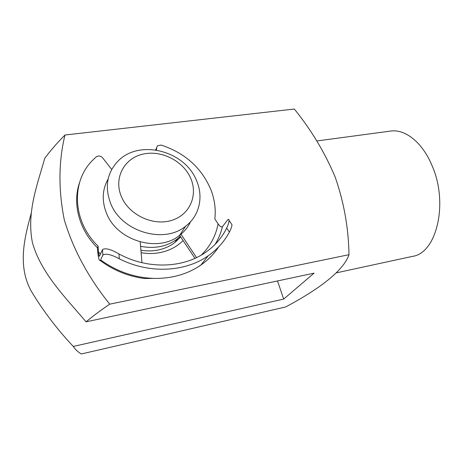 <?xml version="1.0" encoding="UTF-8"?>
<svg xmlns="http://www.w3.org/2000/svg" width="463" height="463" viewBox="0 0 463 463"><rect width="100%" height="100%" fill="white"/><g stroke="black" fill="none" stroke-linecap="round" stroke-linejoin="round"><path stroke-width="0.69" d="M121.509 196.885C129.218 215.133 153.265 226.262 171.675 220.382C190.206 214.768 198.448 194.535 190.322 177.433C182.457 160.244 160.296 149.537 142.025 154.353C123.644 158.902 113.516 178.712 121.509 196.885M195.971 179.303C203.876 195.814 199.912 215.55 185.594 226.245C164.162 244.209 121.7 231.922 110.715 203.593C104.418 186.855 106.97 172.577 118.36 160.765C139.398 139.265 183.794 150.585 195.971 179.303M108.105 179.065C102.19 189.645 101.675 201.087 106.571 213.402C117.226 241.101 158.63 252.966 179.638 235.285C184.442 231.569 188.082 227.049 190.548 221.725M140.59 246.299C154.677 249.03 166.871 246.605 177.179 239.024L180.292 236.35M201.289 255.078C210.243 246.258 215.839 235.841 218.09 223.826L214.838 219.016C215.943 209.183 214.641 199.46 210.943 189.847C201.648 167.901 185.061 152.975 161.182 145.069L157.449 145.776L156.552 147.876L156.552 150.087M156.552 147.876L155.643 149.948M179.603 235.314L194.964 258.342M180.668 233.722L196.526 257.607M119.304 258.794C111.149 254.43 105.668 253.192 102.861 255.078L102.514 249.586C105.344 247.78 110.819 249.227 118.95 253.915L119.304 258.794C148.959 274.05 185.061 272.169 208.165 255.813C217.344 249.395 224.422 241.478 229.393 232.061L226.679 228.062C228.288 224.659 229.075 222.101 229.035 220.4C228.977 219.068 228.438 218.999 227.414 220.197L222.396 226.772C220.903 232.993 218.478 238.856 215.133 244.366M102.514 249.586L99.551 256.08L99.076 255.998L98.486 252.069L100.569 253.851M226.679 228.062C222.003 237.623 215.092 245.633 205.96 252.098C183.389 268.297 147.599 269.692 118.95 253.915M141.962 262.706L140.225 241.958M111.699 169.452L102.554 157.767C100.54 155.759 98.428 155.47 96.206 156.899L92.658 160.262C70.885 181.571 72.269 221.308 98.127 246.189L97.415 247.803C97.71 253.22 98.306 257.208 99.204 259.76C99.661 260.814 100.13 260.86 100.616 259.911C116.855 271.578 134.629 277.742 153.93 278.408L144.468 278.506C128.228 276.365 113.47 270.369 100.193 260.513M79.624 182.381C72.176 203.344 78.965 229.746 97.415 247.803M102.861 255.078L100.616 259.911M98.127 246.189L98.486 252.069M231.355 223.814L231.98 224.729C231.94 226.314 231.083 228.757 229.393 232.061M201.729 263.985L201.746 264.437L197.909 267.012C185.131 274.872 170.465 278.668 153.93 278.408M218.09 223.826C219.722 226.291 221.158 227.275 222.396 226.772M183.093 240.575C176.849 246.825 169.024 250.859 159.602 252.688C153.594 253.782 147.437 253.788 141.122 252.711M140.914 250.223C146.505 251.149 151.968 251.131 157.298 250.17C163.977 248.915 169.834 246.362 174.881 242.508L180.68 236.94M86.06 321.837C65.057 297.084 40.785 272.776 32.398 242.496C26.397 212.199 37.584 184.054 44.761 158.3C50.311 150.782 57.047 143.015 64.976 135.011L294.323 109.031C311.35 130.062 324.98 152.778 335.212 177.173C343.934 202.169 348.535 228.01 349.009 254.685C343.61 270.687 319.117 289.172 285.642 306.963L81.297 353.969C77.813 351.874 75.145 349.362 73.287 346.44L283.686 299.081L314.076 273.141L86.06 321.837C92.664 316.293 100.558 310.401 109.731 304.168L349.009 254.685M109.731 304.168C88.364 277.58 73.218 249.493 64.311 219.896C58.297 189.847 58.523 161.546 64.976 135.011M316.785 140.972L390.558 131.081C404.847 128.836 422.059 141.996 431.719 164.863C448.965 202.788 436.597 253.394 412.475 256.375L336.346 272.846M277.522 280.948L283.686 299.081M31.345 212.835C24.701 237.062 16.975 265.803 31.571 291.667C43.314 311.101 57.221 329.361 73.287 346.44M176.924 240.818L177.555 238.729M197.909 267.012L200.89 265.056C208.107 260.015 214.022 253.967 218.646 246.924M179.638 235.285L185.594 226.245M174.881 242.508L177.179 239.024M208.165 255.813L200.89 265.056L199.362 266.121M99.076 255.998L99.412 256.276M229.035 220.4L231.98 224.729"/></g></svg>
